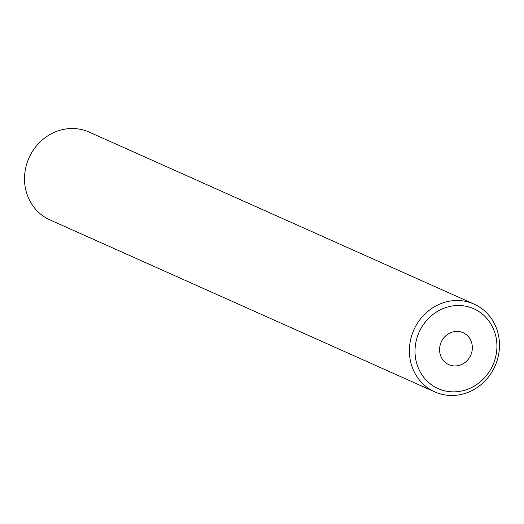 <?xml version="1.0" encoding="UTF-8"?>
<svg xmlns="http://www.w3.org/2000/svg" width="524" height="524" viewBox="0 0 524 524"><rect width="100%" height="100%" fill="white"/><g stroke="black" fill="none" stroke-linecap="round" stroke-linejoin="round"><path stroke-width="0.79" d="M460.046 305.544A43.715 40.387 114.1 0 0 415.211 346.927A43.715 40.387 114.1 0 0 451.891 391.828A43.715 40.387 114.1 0 0 496.719 350.445A43.715 40.387 114.1 0 0 460.046 305.544M449.952 395.456A48.084 44.429 -65.9 0 1 434.822 391.9A48.084 44.429 -65.9 0 1 411.078 337.816A48.084 44.429 -65.9 0 1 458.926 300.547A48.084 44.429 -65.9 0 1 474.056 304.103A48.084 44.429 -65.9 0 1 497.8 358.187A48.084 44.429 -65.9 0 1 449.952 395.456M474.056 304.103L89.178 132.1A48.084 44.429 114.1 0 0 74.048 128.544A48.084 44.429 114.1 0 0 26.2 165.813A48.084 44.429 114.1 0 0 49.944 219.897L434.822 391.9M454.334 365.942A17.489 16.152 114.1 0 0 471.731 352.39A17.489 16.152 114.1 0 0 463.098 332.72A17.489 16.152 114.1 0 0 457.596 331.43A17.489 16.152 114.1 0 0 440.199 344.982A17.489 16.152 114.1 0 0 448.832 364.645A17.489 16.152 114.1 0 0 454.334 365.942"/></g></svg>

